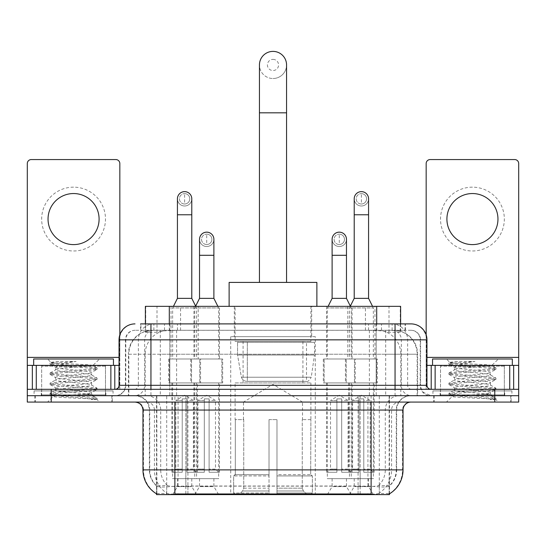 <?xml version="1.0" encoding="UTF-8"?>
<svg xmlns="http://www.w3.org/2000/svg" width="546" height="546" viewBox="0 0 546 546"><rect width="100%" height="100%" fill="white"/><g stroke="black" fill="none" stroke-linecap="round" stroke-linejoin="round"><path stroke-width="0.41" stroke-dasharray="2.73 2.05" d="M315.281 336.657L230.719 336.657L315.281 336.657L315.281 494.608L230.719 494.608L315.281 494.608M230.719 336.657L230.719 494.608M332.111 478.651L346.471 478.651L332.111 478.651L332.111 486.629L346.471 486.629L351.255 494.608L327.327 494.608L351.255 494.608M346.471 478.651L346.471 486.629L332.111 486.629L327.327 494.608M199.529 478.651L213.889 478.651L199.529 478.651L199.529 486.629L213.889 486.629L218.673 494.608L194.745 494.608L218.673 494.608M213.889 478.651L213.889 486.629L199.529 486.629L194.745 494.608M354.211 478.651L368.57 478.651L354.211 478.651L354.211 486.629L368.57 486.629L373.355 494.608L349.42 494.608L373.355 494.608M368.57 478.651L368.57 486.629L354.211 486.629L349.42 494.608M177.43 478.651L191.789 478.651L177.43 478.651L177.43 486.629L191.789 486.629L196.58 494.608L172.645 494.608L196.58 494.608M191.789 478.651L191.789 486.629L177.43 486.629L172.645 494.608M352.054 306.347L326.528 306.347L352.054 306.347L352.054 358.995L326.528 358.995L352.054 358.995M326.528 306.347L326.528 358.995M219.472 306.347L193.946 306.347L219.472 306.347L219.472 358.995L193.946 358.995L219.472 358.995M193.946 306.347L193.946 358.995M374.965 306.347L347.809 306.347L374.965 306.347L374.965 358.995L347.809 358.995L374.965 358.995M347.809 306.347L347.809 358.995M198.191 306.347L171.035 306.347L198.191 306.347L198.191 358.995L171.035 358.995L198.191 358.995M171.035 306.347L171.035 358.995M355.248 358.995L323.334 358.995L355.248 358.995L355.248 382.923L323.334 382.923L355.248 382.923M323.334 358.995L323.334 382.923M222.666 358.995L190.752 358.995L222.666 358.995L222.666 382.923L190.752 382.923L222.666 382.923M190.752 358.995L190.752 382.923M377.341 358.995L345.434 358.995L377.341 358.995L377.341 382.923L345.434 382.923L377.341 382.923M345.434 358.995L345.434 382.923M200.566 358.995L168.659 358.995L200.566 358.995L200.566 382.923L168.659 382.923L200.566 382.923M168.659 358.995L168.659 382.923M351.255 382.923L327.327 382.923L351.255 382.923L351.255 478.651L327.327 478.651L351.255 478.651M327.327 382.923L327.327 478.651M218.673 382.923L194.745 382.923L218.673 382.923L218.673 478.651L194.745 478.651L218.673 478.651M194.745 382.923L194.745 478.651M373.355 382.923L349.42 382.923L373.355 382.923L373.355 478.651L349.42 478.651L373.355 478.651M349.42 382.923L349.42 478.651M196.58 382.923L172.645 382.923L196.58 382.923L196.58 478.651L172.645 478.651L196.58 478.651M172.645 382.923L172.645 478.651M393.052 330.275L385.285 330.275L397.201 330.562C400.204 331.463 401.221 332.029 400.259 332.275L389.005 332.275L382.589 330.903L369.389 330.31L176.611 330.31L163.411 330.903L156.995 332.275L145.741 332.275L145.379 332.118L145.379 323.894M400.621 306.347L145.379 306.347M395.836 330.371A23.928 23.928 0 0 1 417.615 354.211L417.615 395.693L128.385 395.693L417.615 395.693M145.379 332.118L150.164 330.371L160.715 330.275L152.948 330.275M150.164 330.371A23.928 23.928 0 0 0 128.385 354.211L128.87 354.211L128.87 395.693M389.469 494.608L156.531 494.608M156.531 493.823L156.531 395.693L389.469 395.693L156.531 395.693M311.691 306.347L234.309 306.347L311.691 306.347L311.691 336.657L234.309 336.657L311.691 336.657M234.309 306.347L234.309 336.657M400.621 323.894L400.621 332.118L400.259 332.275L400.259 306.347M160.715 330.275L385.285 330.275M112.258 395.693L34.876 395.693L112.258 395.693L112.258 402.074L34.876 402.074L112.258 402.074M34.876 395.693L34.876 402.074M511.124 395.693L433.742 395.693L511.124 395.693L511.124 402.074L433.742 402.074L511.124 402.074M433.742 395.693L433.742 402.074M113.056 390.902L34.084 390.902L113.056 390.902L113.056 395.693L34.084 395.693L113.056 395.693M34.084 390.902L34.084 395.693M511.916 390.902L432.944 390.902L511.916 390.902L511.916 395.693L432.944 395.693L511.916 395.693M432.944 390.902L432.944 395.693M371.123 493.966C381.115 494.765 387.148 494.765 389.23 493.966L389.141 493.454L378.631 493.564C375.484 494.26 369.321 494.362 360.148 493.884L185.852 493.884C176.699 494.362 170.536 494.26 167.369 493.564L156.859 493.454L156.77 493.966C158.838 494.765 164.872 494.765 174.877 493.966M360.148 493.884L360.148 469.881L143.455 469.881A27.921 27.498 -90 0 0 156.531 493.652L156.77 486.145C158.838 487.319 164.872 487.319 174.877 486.145L371.123 486.145C381.108 487.319 387.148 487.319 389.23 486.145A21.54 21.54 0 0 0 396.649 469.881L185.852 469.881L185.852 493.884M389.23 493.966L389.469 485.674A21.54 21.212 90 0 0 396.26 469.881L396.26 410.053L396.649 410.053A14.36 14.36 0 0 1 411.008 395.693L134.992 395.693L411.008 395.693M156.77 486.145A21.54 21.54 0 0 1 149.351 469.881L149.351 410.053L403.03 410.053M371.123 402.074L134.992 402.074L371.123 402.074M440.124 395.693L504.743 395.693L440.124 395.693L440.124 390.902L504.743 390.902L440.124 390.902M504.743 395.693L504.743 390.902M41.257 395.693L105.876 395.693L41.257 395.693L41.257 390.902L105.876 390.902L41.257 390.902M105.876 395.693L105.876 390.902M494.772 402.074L27.3 402.074L27.3 395.693L518.7 395.693L518.7 402.074L494.772 402.074L494.772 395.693L518.7 395.693L518.7 389.312L426.167 389.312L426.167 163.554A3.986 3.986 0 0 1 430.152 159.562L514.714 159.562A3.986 3.986 0 0 1 518.7 163.554L518.7 357.398L426.167 357.398L426.167 365.376L426.958 365.376M389.469 485.674L378.631 485.544C375.491 486.575 369.328 486.732 360.148 486.022L185.852 486.022C176.692 486.732 170.529 486.575 167.369 485.544L156.531 485.681A21.54 21.212 -90 0 1 149.74 469.881L174.877 469.881L174.877 410.053L149.351 410.053C148.505 401.33 143.714 396.539 134.992 395.693M150.949 323.894L395.051 323.894M140.581 330.275L405.419 330.275L140.581 330.275L140.581 323.894L154.081 323.894A15.957 15.711 -90 0 0 138.37 339.851L138.37 385.319L119.042 385.319M411.008 330.275L134.992 330.275L411.008 330.275A9.575 9.575 0 0 1 420.577 339.851L420.577 385.319L138.37 385.319A3.986 3.931 90 0 1 134.446 389.312L430.951 389.312L134.446 389.312M119.042 339.851L420.577 339.851L125.423 339.851L125.805 339.851L125.805 385.319L125.423 385.319A10.367 10.367 0 0 1 115.049 395.693L430.951 395.693L115.049 395.693M504.34 365.376L440.52 365.376L504.34 365.376L504.34 389.312L440.52 389.312L504.34 389.312L504.34 395.693L440.52 395.693L504.34 395.693M440.52 365.376L440.52 395.693M105.48 365.376L41.66 365.376L105.48 365.376L105.48 389.312L41.66 389.312L105.48 389.312L105.48 395.693L41.66 395.693L105.48 395.693M41.66 365.376L41.66 395.693M51.228 402.074L51.228 395.693L27.3 395.693L27.3 389.312L119.833 389.312L119.833 357.398L119.833 389.312L518.7 389.312L426.167 389.312L426.167 365.376L518.7 365.376L518.7 357.398M51.228 389.312L51.228 395.693L494.772 395.693L494.772 389.312M405.419 330.275L405.419 323.894L140.943 323.894L140.943 330.275M405.419 323.894L154.081 323.894M35.278 395.693L111.862 395.693L35.278 395.693L35.278 402.074L111.862 402.074L35.278 402.074M111.862 395.693L111.862 402.074M106.272 395.693L40.861 395.693L106.272 395.693A0.799 0.799 0 0 1 105.48 394.894L41.66 394.894L105.48 394.894L105.48 366.175A0.799 0.799 0 0 1 106.272 365.376L40.861 365.376L106.272 365.376M40.861 395.693A0.799 0.799 0 0 0 41.66 394.894L41.66 366.175A0.799 0.799 0 0 0 40.861 365.376M113.452 365.376L33.681 365.376L113.452 365.376M85.381 394.096C74.317 394.901 53.017 395.7 53.215 396.423C51.188 397.556 96.314 398.587 97.045 399.576L85.326 397.973L61.814 396.287L50.205 394.772L53.208 393.755L85.326 391.223L96.929 389.707L91.598 392.697L91.598 394.096L85.381 394.096C89.455 393.598 91.53 393.134 91.598 392.697C92.697 391.011 54.436 389.318 55.542 387.633C54.436 385.947 92.697 384.254 91.598 382.569C92.697 380.883 54.436 379.19 55.542 377.504C54.436 375.819 92.697 374.119 91.598 372.433L91.598 374.972C92.697 373.287 54.436 371.587 55.542 369.901C57.289 368.946 64.721 367.97 77.825 366.973C86.889 366.509 91.933 366.059 92.95 365.622C94.881 364.462 50.157 363.397 50.976 362.407L47.563 358.995L99.577 358.995L47.563 358.995M97.045 399.576L91.175 399.576L96.929 398.225L85.326 396.71L53.208 394.178L50.055 393.332L61.814 391.646L93.932 389.114L97.079 388.267L85.326 386.575L53.208 384.043L50.055 383.203L61.814 381.511L93.932 378.979L96.929 377.962L85.326 376.447L53.208 373.914L50.055 373.068L61.814 371.382L93.932 368.85L97.079 368.004L92.895 365.486L99.577 358.995M96.929 389.707L93.932 388.691L61.814 386.158L50.205 384.637L53.208 383.626L85.326 381.088L96.929 379.572L91.598 382.569L91.598 385.101C92.697 383.415 54.436 381.722 55.542 380.036C54.436 378.351 92.697 376.658 91.598 374.972L96.929 377.962M96.929 379.572L93.932 378.555L61.814 376.023L50.055 374.338L53.208 373.491L85.326 370.959L96.929 369.444L91.598 372.433C92.697 370.748 54.436 369.055 55.542 367.369L55.542 369.901L50.205 372.898M96.929 369.444L93.932 368.427L61.814 365.895L50.205 364.373L55.74 367.601L56.129 366.973L77.825 366.973M91.175 399.576C94.117 398.648 95.154 397.72 94.287 396.785L87.38 394.096C77.812 392.827 54.6 391.462 55.542 390.165C54.436 388.479 92.697 386.786 91.598 385.101L96.929 388.097M50.205 374.508L55.74 377.73L55.542 380.036L50.205 383.033M87.38 394.096L91.598 394.096L94.287 396.785M50.205 384.637L55.74 387.858L55.542 390.165L50.205 393.161M97.079 398.396L97.079 399.576L99.577 402.074L47.563 402.074L99.577 402.074M50.205 394.772L53.262 396.546L47.563 402.074M58.777 361.486L51.024 362.298L50.205 362.769L58.777 361.486L76.126 361.486C64.564 363.083 57.896 364.912 56.129 366.973M33.681 358.995L113.452 358.995M96.929 367.833L85.326 366.318L53.208 363.786L50.205 362.769M50.205 364.373L53.208 363.363L76.126 361.486M73.567 187.162A31.907 31.907 0 0 0 41.66 219.076A31.907 31.907 0 0 0 73.567 250.983A31.907 31.907 0 0 0 105.48 219.076A31.907 31.907 0 0 0 73.567 187.162M73.567 244.601A25.525 25.525 0 0 1 48.041 219.076A25.525 25.525 0 0 1 73.567 193.543A25.525 25.525 0 0 1 99.092 219.076A25.525 25.525 0 0 1 73.567 244.601M41.66 389.312L105.48 389.312L41.66 389.312M27.3 389.312L27.3 163.554A3.986 3.986 0 0 1 31.286 159.562L115.848 159.562A3.986 3.986 0 0 1 119.833 163.554L119.833 357.398L27.3 357.398M119.833 334.869L119.833 357.398L119.042 357.398M119.042 365.376L27.3 365.376M434.138 395.693L510.722 395.693L434.138 395.693L434.138 402.074L510.722 402.074L434.138 402.074M510.722 395.693L510.722 402.074M505.139 395.693L439.728 395.693L505.139 395.693A0.799 0.799 0 0 1 504.34 394.894L440.52 394.894L504.34 394.894L504.34 366.175A0.799 0.799 0 0 1 505.139 365.376L439.728 365.376L505.139 365.376M439.728 395.693A0.799 0.799 0 0 0 440.52 394.894L440.52 366.175A0.799 0.799 0 0 0 439.728 365.376M512.319 365.376L432.548 365.376L512.319 365.376M484.241 394.096C473.177 394.901 451.876 395.7 452.074 396.423C450.047 397.556 495.174 398.587 495.904 399.576L484.186 397.973L460.674 396.287L449.071 394.772L452.068 393.755L484.186 391.223L495.795 389.707L490.458 392.697L490.458 394.096L484.241 394.096C488.322 393.598 490.397 393.134 490.458 392.697C491.564 391.011 453.303 389.318 454.402 387.633C453.303 385.947 491.564 384.254 490.458 382.569C491.564 380.883 453.303 379.19 454.402 377.504C453.303 375.819 491.564 374.119 490.458 372.433L490.458 374.972C491.564 373.287 453.303 371.587 454.402 369.901C456.156 368.946 463.581 367.97 476.692 366.973C485.756 366.509 490.793 366.059 491.816 365.622C493.748 364.462 449.017 363.397 449.836 362.407L446.423 358.995L498.437 358.995L446.423 358.995M495.904 399.576L490.042 399.576L495.795 398.225L484.186 396.71L452.068 394.178L448.921 393.332L460.674 391.646L492.792 389.114L495.945 388.267L484.186 386.575L452.068 384.043L448.921 383.203L460.674 381.511L492.792 378.979L495.795 377.962L484.186 376.447L452.068 373.914L448.921 373.068L460.674 371.382L492.792 368.85L495.945 368.004L491.762 365.486L498.437 358.995M495.795 389.707L492.792 388.691L460.674 386.158L449.071 384.637L452.068 383.626L484.186 381.088L495.795 379.572L490.458 382.569L490.458 385.101C491.564 383.415 453.303 381.722 454.402 380.036C453.303 378.351 491.564 376.658 490.458 374.972L495.795 377.962M495.795 379.572L492.792 378.555L460.674 376.023L448.921 374.338L452.068 373.491L484.186 370.959L495.795 369.444L490.458 372.433C491.564 370.748 453.303 369.055 454.402 367.369L454.402 369.901L449.071 372.898M495.795 369.444L492.792 368.427L460.674 365.895L449.071 364.373L454.606 367.601L454.995 366.973L476.692 366.973M490.042 399.576C492.983 398.648 494.021 397.72 493.147 396.785L486.247 394.096C476.678 392.827 453.467 391.462 454.402 390.165C453.303 388.479 491.564 386.786 490.458 385.101L495.795 388.097M449.071 374.508L454.606 377.73L454.402 380.036L449.071 383.033M486.247 394.096L490.458 394.096L493.147 396.785M449.071 384.637L454.606 387.858L454.402 390.165L449.071 393.161M495.945 398.396L495.945 399.576L498.437 402.074L446.423 402.074L498.437 402.074M449.071 394.772L452.129 396.546L446.423 402.074M457.644 361.486L449.884 362.298L449.071 362.769L457.644 361.486L474.993 361.486C463.424 363.083 456.763 364.912 454.995 366.973M432.548 358.995L512.319 358.995M495.795 367.833L484.186 366.318L452.068 363.786L449.071 362.769M449.071 364.373L452.068 363.363L474.993 361.486M273 78.515A13.561 13.561 0 0 0 286.561 64.954A13.561 13.561 0 0 1 273 78.515A13.561 13.561 0 0 0 286.561 64.954A13.561 13.561 0 0 0 273 51.392A13.561 13.561 0 0 0 259.439 64.954A13.561 13.561 0 0 0 273 78.515A13.561 13.561 0 0 1 259.439 64.954M273 59.371A5.583 5.583 0 0 1 278.583 64.954A5.583 5.583 0 0 1 273 70.536A5.583 5.583 0 0 1 267.417 64.954A5.583 5.583 0 0 1 273 59.371M259.439 282.412L286.561 282.412L259.439 282.412M243.482 419.621L243.482 402.074L302.518 402.074L273 384.336L243.482 402.074L302.518 402.074L302.518 419.621M302.245 488.172L302.245 419.621L302.245 488.172L303.426 490.99L307.07 494.608L276.986 494.608L310.763 494.608L276.986 494.608L276.986 493.011L312.367 493.011L276.986 493.011L276.986 475.941L312.367 475.941L276.986 475.941L276.986 474.665L311.084 474.665L276.986 474.665L276.986 494.608L310.763 494.608L312.367 493.011L312.367 475.941L310.681 474.665L310.892 419.621L310.681 474.665L312.367 475.941L312.367 493.011L310.763 494.608L307.07 494.608L303.426 490.99L302.245 488.172L276.986 488.172L276.986 494.608L276.986 419.621L276.986 488.172L302.245 488.172M269.014 419.621L276.986 419.621L269.014 419.621L269.014 474.665L235.319 474.665L269.014 474.665L269.014 419.621L269.014 488.172L269.014 419.621L276.986 419.621L276.986 474.665L276.986 419.621L269.014 419.621M243.755 419.621L243.755 488.172L242.574 490.99L238.93 494.608L269.014 494.608L269.014 488.172L269.014 494.608L235.237 494.608L269.014 494.608L269.014 493.011L269.014 494.608L235.237 494.608L233.633 493.011L269.014 493.011L233.633 493.011L233.633 475.941L269.014 475.941L269.014 493.011L269.014 475.941L233.633 475.941L234.916 474.665L269.014 474.665L269.014 475.941L269.014 474.665L234.916 474.665L235.319 474.665L235.319 419.621L235.319 474.665L233.633 475.941L233.633 493.011L235.237 494.608L238.93 494.608L242.574 490.99L243.755 488.172L243.755 419.621L235.108 419.621L243.755 419.621M235.108 382.923L310.892 382.923L235.108 382.923L235.108 419.621M310.892 382.923L310.892 419.621M243.086 341.448L302.914 341.448L243.086 341.448L243.086 382.923L302.914 382.923L243.086 382.923M302.914 341.448L302.914 382.923M235.108 306.347L310.892 306.347L235.108 306.347L235.108 341.448L310.892 341.448L235.108 341.448M310.892 306.347L310.892 341.448M316.878 306.347L229.122 306.347L316.878 306.347M229.122 282.412L316.878 282.412M310.681 419.621L302.245 419.621L310.681 419.621M314.482 342.24L237.551 342.24L314.482 342.24L314.482 355.009L237.551 355.009L237.551 342.24L237.551 355.009L241.393 377.231C242.342 379.975 244.321 381.34 247.331 381.333L306.504 381.333L247.331 381.333L247.338 342.24L247.331 381.333C244.328 381.347 242.349 379.982 241.393 377.231L237.551 355.009L314.482 355.009L311.247 377.231L241.393 377.231L311.247 377.231C309.186 380.685 307.61 382.05 306.511 381.333L306.504 342.24L247.338 342.24L306.504 342.24M184.609 203.999A5.187 5.187 0 0 1 179.429 198.812A5.187 5.187 0 0 1 184.609 193.625A5.187 5.187 0 0 1 189.796 198.812A5.187 5.187 0 0 1 184.609 203.999A5.187 5.187 0 0 1 179.429 198.812A5.187 5.187 0 0 1 184.609 193.625A5.187 5.187 0 0 1 189.796 198.812A5.187 5.187 0 0 1 184.609 203.999L184.609 193.625A5.187 5.187 0 0 1 189.796 198.812A5.187 5.187 0 0 1 184.609 203.999M197.372 382.923L171.847 382.923L197.372 382.923L197.372 472.27L187.005 472.27L187.005 398.88L182.221 398.88L182.221 472.27L171.847 472.27L182.221 472.27L172.645 472.27L182.221 472.27L182.221 469.082L175.839 469.082L175.839 400.477L182.221 400.477L182.221 398.88L187.005 398.88L187.005 400.477L187.005 398.88L182.221 398.88L182.221 472.27L182.221 398.88L187.005 398.88L187.005 472.27L187.005 400.477L193.386 400.477L187.005 400.477L187.005 472.27L197.372 472.27M171.847 382.923L171.847 472.27M196.58 472.27L187.005 472.27L196.58 472.27L193.386 469.082L187.005 469.082L193.386 469.082L193.386 400.477L184.609 395.202L175.839 400.477L182.221 400.477L182.221 469.082L175.839 469.082L172.645 472.27M173.444 306.347L172.645 307.937L196.58 307.937L196.58 358.995L172.645 358.995L196.58 358.995M195.782 306.347L196.58 307.937L172.645 307.937L172.645 358.995M191.789 198.812A7.18 7.18 0 0 1 184.159 205.978A7.18 7.18 0 0 1 177.43 198.812A7.18 7.18 0 0 1 184.609 191.632A7.18 7.18 0 0 1 191.789 198.812A7.18 7.18 0 0 1 184.609 205.992A7.18 7.18 0 0 1 177.43 198.812M169.458 382.923L199.768 382.923L169.458 382.923L169.458 358.995L169.458 382.923M199.768 358.995L169.458 358.995L199.768 358.995L199.768 382.923L199.768 358.995M191.789 298.369L177.43 298.369M361.391 203.999A5.187 5.187 0 0 1 356.204 198.812A5.187 5.187 0 0 1 361.391 193.625A5.187 5.187 0 0 1 366.571 198.812A5.187 5.187 0 0 1 361.391 203.999A5.187 5.187 0 0 1 356.204 198.812A5.187 5.187 0 0 1 361.391 193.625A5.187 5.187 0 0 1 366.571 198.812A5.187 5.187 0 0 1 361.391 203.999L361.391 193.625A5.187 5.187 0 0 1 366.571 198.812A5.187 5.187 0 0 1 361.391 203.999M374.153 382.923L348.628 382.923L374.153 382.923L374.153 472.27L363.779 472.27L363.779 398.88L358.995 398.88L358.995 472.27L348.628 472.27L358.995 472.27L349.42 472.27L358.995 472.27L358.995 469.082L352.614 469.082L352.614 400.477L358.995 400.477L358.995 398.88L363.779 398.88L363.779 400.477L363.779 398.88L358.995 398.88L358.995 472.27L358.995 398.88L363.779 398.88L363.779 472.27L363.779 400.477L370.161 400.477L363.779 400.477L363.779 472.27L374.153 472.27M348.628 382.923L348.628 472.27M373.355 472.27L363.779 472.27L373.355 472.27L370.161 469.082L363.779 469.082L370.161 469.082L370.161 400.477L361.391 395.202L352.614 400.477L358.995 400.477L358.995 469.082L352.614 469.082L349.42 472.27M350.218 306.347L349.42 307.937L373.355 307.937L373.355 358.995L349.42 358.995L373.355 358.995M372.556 306.347L373.355 307.937L349.42 307.937L349.42 358.995M368.57 198.812A7.18 7.18 0 0 1 360.94 205.978A7.18 7.18 0 0 1 354.211 198.812A7.18 7.18 0 0 1 361.391 191.632A7.18 7.18 0 0 1 368.57 198.812A7.18 7.18 0 0 1 361.391 205.992A7.18 7.18 0 0 1 354.211 198.812M346.232 382.923L376.542 382.923L346.232 382.923L346.232 358.995L346.232 382.923M376.542 358.995L346.232 358.995L376.542 358.995L376.542 382.923L376.542 358.995M368.57 298.369L354.211 298.369M206.709 244.519A5.187 5.187 0 0 1 201.522 239.339A5.187 5.187 0 0 1 206.709 234.152A5.187 5.187 0 0 1 211.896 239.339A5.187 5.187 0 0 1 206.709 244.519A5.187 5.187 0 0 1 201.522 239.339A5.187 5.187 0 0 1 206.709 234.152A5.187 5.187 0 0 1 211.896 239.339A5.187 5.187 0 0 1 206.709 244.519L206.709 234.152A5.187 5.187 0 0 1 211.896 239.339A5.187 5.187 0 0 1 206.709 244.519M219.472 382.923L193.946 382.923L219.472 382.923L219.472 472.27L209.104 472.27L209.104 398.88L204.313 398.88L204.313 472.27L193.946 472.27L204.313 472.27L194.745 472.27L204.313 472.27L204.313 469.082L197.932 469.082L197.932 400.477L204.313 400.477L204.313 398.88L209.104 398.88L209.104 400.477L209.104 398.88L204.313 398.88L204.313 472.27L204.313 398.88L209.104 398.88L209.104 472.27L209.104 400.477L215.486 400.477L209.104 400.477L209.104 472.27L219.472 472.27M193.946 382.923L193.946 472.27M218.673 472.27L209.104 472.27L218.673 472.27L215.486 469.082L209.104 469.082L215.486 469.082L215.486 400.477L206.709 395.202L197.932 400.477L204.313 400.477L204.313 469.082L197.932 469.082L194.745 472.27M195.659 306.108L194.745 307.937L218.673 307.937L218.673 358.995L194.745 358.995L218.673 358.995M217.874 306.347L218.673 307.937L194.745 307.937L194.745 358.995M206.709 246.512A7.18 7.18 0 0 0 213.889 239.339A7.18 7.18 0 0 1 206.258 246.499A7.18 7.18 0 0 1 199.529 239.339A7.18 7.18 0 0 1 206.709 232.159A7.18 7.18 0 0 1 213.889 239.339A7.18 7.18 0 0 1 206.709 246.512A7.18 7.18 0 0 1 199.529 239.339M191.55 382.923L221.867 382.923L191.55 382.923L191.55 358.995L191.55 382.923M221.867 358.995L191.55 358.995L221.867 358.995L221.867 382.923L221.867 358.995M213.889 298.369L199.529 298.369M339.291 244.519A5.187 5.187 0 0 1 334.104 239.339A5.187 5.187 0 0 1 339.291 234.152A5.187 5.187 0 0 1 344.478 239.339A5.187 5.187 0 0 1 339.291 244.519A5.187 5.187 0 0 1 334.104 239.339A5.187 5.187 0 0 1 339.291 234.152A5.187 5.187 0 0 1 344.478 239.339A5.187 5.187 0 0 1 339.291 244.519L339.291 234.152A5.187 5.187 0 0 1 344.478 239.339A5.187 5.187 0 0 1 339.291 244.519M352.054 382.923L326.528 382.923L352.054 382.923L352.054 472.27L341.687 472.27L341.687 398.88L336.896 398.88L336.896 472.27L326.528 472.27L336.896 472.27L327.327 472.27L336.896 472.27L336.896 469.082L330.514 469.082L330.514 400.477L336.896 400.477L336.896 398.88L341.687 398.88L341.687 400.477L341.687 398.88L336.896 398.88L336.896 472.27L336.896 398.88L341.687 398.88L341.687 472.27L341.687 400.477L348.068 400.477L341.687 400.477L341.687 472.27L352.054 472.27M326.528 382.923L326.528 472.27M351.255 472.27L341.687 472.27L351.255 472.27L348.068 469.082L341.687 469.082L348.068 469.082L348.068 400.477L339.291 395.202L330.514 400.477L336.896 400.477L336.896 469.082L330.514 469.082L327.327 472.27M328.126 306.347L327.327 307.937L351.255 307.937L351.255 358.995L327.327 358.995L351.255 358.995M350.341 306.108L351.255 307.937L327.327 307.937L327.327 358.995M339.291 246.512A7.18 7.18 0 0 0 346.471 239.339A7.18 7.18 0 0 1 338.841 246.499A7.18 7.18 0 0 1 332.111 239.339A7.18 7.18 0 0 1 339.291 232.159A7.18 7.18 0 0 1 346.471 239.339A7.18 7.18 0 0 1 339.291 246.512A7.18 7.18 0 0 1 332.111 239.339M324.133 382.923L354.45 382.923L324.133 382.923L324.133 358.995L324.133 382.923M354.45 358.995L324.133 358.995L354.45 358.995L354.45 382.923L354.45 358.995M346.471 298.369L332.111 298.369M472.433 187.162A31.907 31.907 0 0 0 440.52 219.076A31.907 31.907 0 0 0 472.433 250.983A31.907 31.907 0 0 0 504.34 219.076A31.907 31.907 0 0 0 472.433 187.162M472.433 244.601A25.525 25.525 0 0 1 446.908 219.076A25.525 25.525 0 0 1 472.433 193.543A25.525 25.525 0 0 1 497.959 219.076A25.525 25.525 0 0 1 472.433 244.601M440.52 389.312L504.34 389.312L440.52 389.312M426.167 334.869L426.167 357.398L426.958 357.398M145.741 332.275L145.741 306.347M148.799 330.562A23.928 23.567 -90 0 0 128.87 354.211L417.615 354.211L385.701 354.211L385.701 395.693M417.13 395.693L417.13 354.211A23.928 23.567 90 0 0 397.201 330.562M160.299 330.275L160.299 354.211L128.385 354.211L128.385 395.693M156.859 494.608L156.859 395.693M369.389 330.31L369.389 395.693M382.589 330.903A23.928 23.567 90 0 1 400.812 354.211L400.812 395.693M176.611 330.31L176.611 395.693M163.411 330.903A23.928 23.567 -90 0 0 145.188 354.211L145.188 395.693M385.701 330.275L385.701 354.211L160.299 354.211L160.299 395.693M187.92 494.608L187.92 395.693M166.707 494.608L166.707 395.693M358.08 494.608L358.08 395.693M379.293 494.608L379.293 395.693M389.141 494.608L389.141 395.693M367.929 485.933L367.929 395.693M178.071 485.933L178.071 395.693M169.308 330.33L169.308 323.894M156.995 332.275L156.995 306.347M180.562 330.33L180.562 306.347M365.438 330.33L365.438 306.347M389.005 332.275L389.005 306.347M376.692 330.33L376.692 323.894M378.631 493.564A27.921 27.498 90 0 0 391.571 469.881L360.148 469.881L360.148 410.053L396.26 410.053A14.36 14.141 -90 0 1 410.401 395.693M142.97 410.053L143.455 410.053L143.455 469.881L142.97 469.881M371.123 486.145L371.123 469.881L174.877 469.881L174.877 486.145M135.599 402.074A7.978 7.856 90 0 1 143.455 410.053L154.429 410.053L154.429 469.881A27.921 27.498 -90 0 0 167.369 493.564M389.469 493.652A27.921 27.498 90 0 0 402.545 469.881L391.571 469.881L391.571 410.053A7.978 7.856 -90 0 1 399.426 402.074M403.03 469.881L402.545 469.881L402.545 410.053A7.978 7.856 -90 0 1 410.401 402.074M167.369 485.544A21.54 21.212 -90 0 1 160.708 469.881L185.852 469.881L185.852 486.022M360.148 486.022L360.148 402.074M378.631 485.544A21.54 21.212 90 0 0 385.292 469.881L385.292 410.053A14.36 14.141 -90 0 1 399.426 395.693M146.574 395.693A14.36 14.141 90 0 1 160.708 410.053L160.708 469.881L149.74 469.881L149.74 410.053A14.36 14.141 90 0 0 135.599 395.693M371.123 395.693L371.123 469.881L396.649 469.881L396.649 410.053L174.877 410.053L174.877 395.693M146.574 402.074A7.978 7.856 90 0 1 154.429 410.053L185.852 410.053L185.852 469.881L185.852 402.074M185.852 395.693L185.852 410.053L360.148 410.053L360.148 395.693M358.08 493.823L358.08 485.933M187.92 493.823L187.92 485.933M379.293 493.454L379.293 485.374M389.141 493.454L389.141 485.374M166.707 493.454L166.707 485.374M156.859 493.454L156.859 485.374M164.51 330.275L164.51 323.894M134.992 330.275C130.822 330.473 127.866 332.466 126.119 336.254L125.423 339.851L125.423 385.319L395.051 385.319L395.051 330.275M169.799 323.894L169.799 385.319L125.805 385.319A10.367 10.21 90 0 1 115.595 395.693M395.051 395.693L395.051 385.319L420.577 385.319L421.341 389.216L423.389 392.417L430.951 395.693M376.201 323.894L376.201 339.851L426.958 339.851M426.958 385.319L426.474 385.319L426.474 339.851A15.957 15.711 90 0 0 410.763 323.894M135.237 323.894A15.957 15.711 -90 0 0 119.526 339.851L119.526 385.319A3.986 3.931 90 0 1 115.595 389.312M391.919 323.894A15.957 15.711 90 0 1 407.63 339.851L407.63 385.319L376.201 385.319L376.201 389.312M430.405 389.312A3.986 3.931 -90 0 1 426.474 385.319L407.63 385.319A3.986 3.931 -90 0 0 411.554 389.312M135.237 330.275A9.575 9.425 -90 0 0 125.805 339.851L376.201 339.851L376.201 385.319L169.799 385.319L169.799 389.312M169.799 330.275L169.799 395.693M154.081 330.275A9.575 9.425 -90 0 0 144.656 339.851L144.656 385.319A10.367 10.21 90 0 1 134.446 395.693M150.949 330.275L150.949 395.693M410.763 330.275A9.575 9.425 90 0 1 420.195 339.851L420.195 385.319A10.367 10.21 -90 0 0 430.405 395.693M391.919 330.275A9.575 9.425 90 0 1 401.344 339.851L401.344 385.319A10.367 10.21 -90 0 0 411.554 395.693M376.201 330.275L376.201 395.693M153.883 330.275L153.883 323.894M177.457 330.275L177.457 323.894M368.543 330.275L368.543 323.894M392.117 330.275L392.117 323.894M405.057 330.275L405.057 323.894M381.49 330.275L381.49 323.894M105.48 366.175L41.66 366.175L105.48 366.175M119.779 389.312L119.779 365.376M504.34 366.175L440.52 366.175L504.34 366.175M286.561 112.817L259.439 112.817M243.755 488.172L269.014 488.172L243.755 488.172M303.426 490.99L276.986 490.99L303.426 490.99M242.574 490.99L269.014 490.99L242.574 490.99M191.789 214.769L177.43 214.769M368.57 214.769L354.211 214.769M213.889 255.289L199.529 255.289M346.471 255.289L332.111 255.289M426.221 365.376L426.221 389.312M389.469 493.823L389.469 395.693M50.055 393.332L50.055 394.601M97.079 388.267L97.079 389.53M50.055 383.203L50.055 384.466M97.079 378.132L97.079 379.402M50.055 373.068L50.055 374.338M97.079 368.004L97.079 369.273M50.055 362.94L50.055 364.202M93.632 396.307L96.929 398.225M448.921 393.332L448.921 394.601M495.945 388.267L495.945 389.53M448.921 383.203L448.921 384.466M495.945 378.132L495.945 379.402M448.921 373.068L448.921 374.338M495.945 368.004L495.945 369.273M448.921 362.94L448.921 364.202M492.499 396.307L495.795 398.225"/><path stroke-width="0.82" d="M145.379 323.894L145.379 306.347L400.621 306.347L400.621 323.894M389.469 493.823L389.469 494.608L156.531 494.608L156.531 493.823M156.77 493.966A27.921 27.921 0 0 1 142.97 469.881L174.877 469.881L174.877 493.966L371.123 493.966L371.123 469.881L403.03 469.881L403.03 410.053A7.978 7.978 0 0 1 411.008 402.074M142.97 469.881L142.97 410.053C142.499 405.207 139.837 402.545 134.992 402.074M389.23 493.966A27.921 27.921 0 0 0 403.03 469.881M51.228 402.074L518.7 402.074L518.7 395.693L27.3 395.693L27.3 402.074L51.228 402.074L51.228 395.693L27.3 395.693L27.3 365.376L36.275 365.376L36.275 389.312M140.943 323.894L411.008 323.894A15.957 15.957 0 0 1 426.958 339.851L426.958 385.319C427.197 387.742 428.528 389.073 430.951 389.312M140.581 323.894L150.949 323.894L150.949 339.851L119.042 339.851L119.042 385.319A3.986 3.986 0 0 1 115.049 389.312M134.992 323.894A15.957 15.957 0 0 0 119.042 339.851M494.772 402.074L494.772 395.693L518.7 395.693L518.7 365.376L518.7 389.312L27.3 389.312M494.772 389.312L494.772 395.693L51.228 395.693L51.228 389.312M426.958 339.851L395.051 339.851L395.051 323.894L411.008 323.894M113.452 365.376L113.452 358.995L33.681 358.995L33.681 365.376M73.567 193.543A25.525 25.525 0 0 0 48.041 219.076A25.525 25.525 0 0 0 73.567 244.601A25.525 25.525 0 0 0 99.092 219.076A25.525 25.525 0 0 0 73.567 193.543M110.865 389.312L110.865 365.376L36.275 365.376M119.833 334.869L119.833 163.554A3.986 3.986 0 0 0 115.848 159.562L31.286 159.562A3.986 3.986 0 0 0 27.3 163.554L27.3 365.376M110.865 365.376L119.042 365.376M512.319 365.376L512.319 358.995L432.548 358.995L432.548 365.376M259.439 282.412L259.439 64.954A13.561 13.561 0 0 1 273 51.392A13.561 13.561 0 0 1 286.561 64.954A13.561 13.561 0 0 0 273 51.392M286.561 282.412L286.561 64.954M316.878 306.347L316.878 282.412L229.122 282.412L229.122 306.347M173.444 306.347L177.43 298.369L191.789 298.369L195.782 306.347M191.789 298.369L191.789 198.812A7.18 7.18 0 0 0 184.609 191.632A7.18 7.18 0 0 1 185.06 191.646M177.43 298.369L177.43 214.769L191.789 214.769M177.43 214.769L177.43 198.812A7.18 7.18 0 0 1 184.609 191.632M350.218 306.347L354.211 298.369L368.57 298.369L372.556 306.347M368.57 298.369L368.57 198.812A7.18 7.18 0 0 0 361.391 191.632A7.18 7.18 0 0 1 361.841 191.646M354.211 298.369L354.211 214.769L368.57 214.769M354.211 214.769L354.211 198.812A7.18 7.18 0 0 1 361.391 191.632M195.659 306.108L199.529 298.369L213.889 298.369L217.874 306.347M213.889 298.369L213.889 239.339A7.18 7.18 0 0 0 207.159 232.173A7.18 7.18 0 0 1 213.889 239.339M199.529 298.369L199.529 255.289L213.889 255.289M199.529 255.289L199.529 239.339A7.18 7.18 0 0 1 207.159 232.173M328.126 306.347L332.111 298.369L346.471 298.369L350.341 306.108M346.471 298.369L346.471 239.339A7.18 7.18 0 0 0 339.742 232.173A7.18 7.18 0 0 1 346.471 239.339M332.111 298.369L332.111 255.289L346.471 255.289M332.111 255.289L332.111 239.339A7.18 7.18 0 0 1 339.742 232.173M472.433 193.543A25.525 25.525 0 0 0 446.908 219.076A25.525 25.525 0 0 0 472.433 244.601A25.525 25.525 0 0 0 497.959 219.076A25.525 25.525 0 0 0 472.433 193.543M509.725 389.312L509.725 365.376L435.135 365.376L435.135 389.312M509.725 365.376L518.7 365.376L518.7 163.554A3.986 3.986 0 0 0 514.714 159.562L430.152 159.562A3.986 3.986 0 0 0 426.167 163.554L426.167 334.869M426.958 365.376L435.135 365.376M367.929 494.608L367.929 493.823M178.071 494.608L178.071 493.823M169.308 323.894L169.308 306.347M376.692 323.894L376.692 306.347M371.123 402.074L371.123 410.053L142.97 410.053M403.03 410.053L371.123 410.053L371.123 469.881L174.877 469.881L174.877 402.074M150.949 389.312L150.949 385.319L426.958 385.319M119.042 385.319L150.949 385.319L150.949 339.851L395.051 339.851L395.051 389.312M119.042 357.398L27.3 357.398M114.79 365.376L114.79 389.312M27.361 365.376L27.361 389.312M32.344 389.312L32.344 365.376M259.439 112.817L286.561 112.817M518.7 357.398L426.958 357.398M518.639 389.312L518.639 365.376M513.656 365.376L513.656 389.312M431.21 389.312L431.21 365.376"/></g></svg>
